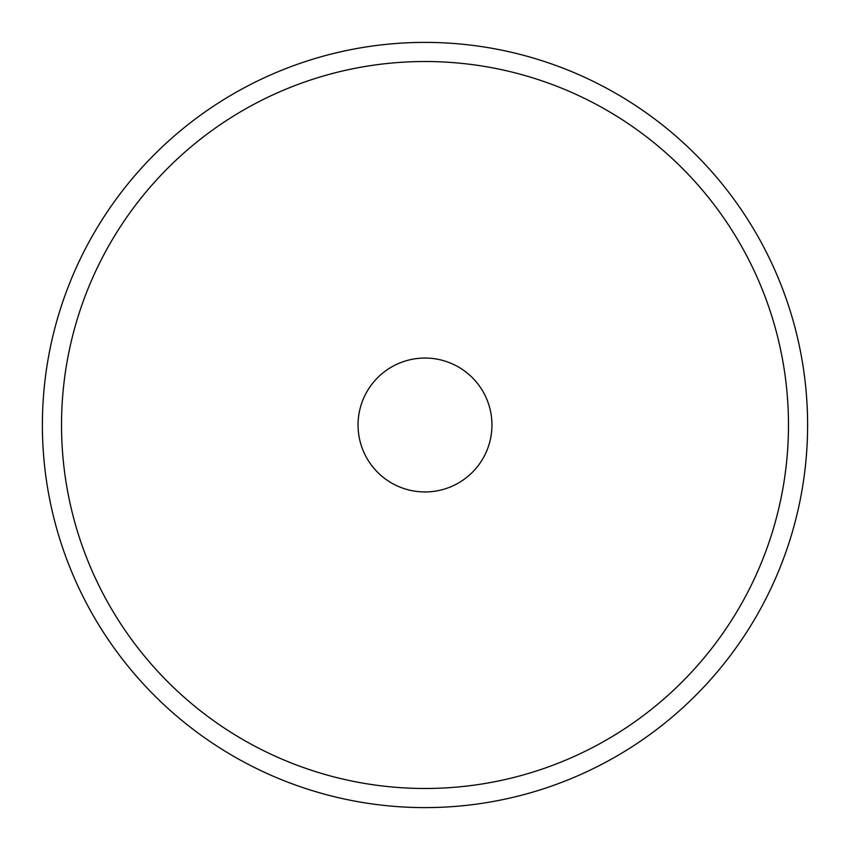 <?xml version="1.0" encoding="UTF-8"?>
<svg xmlns="http://www.w3.org/2000/svg" width="850" height="850" viewBox="0 0 850 850"><rect width="100%" height="100%" fill="white"/><g stroke="black" fill="none" stroke-linecap="round" stroke-linejoin="round"><path stroke-width="1.27" d="M241.57 89.229A382.606 382.606 0 0 0 89.229 608.43A382.606 382.606 0 0 0 608.43 760.771A382.606 382.606 0 0 0 760.771 241.57A382.606 382.606 0 0 0 241.57 89.229A382.606 382.606 0 0 1 760.771 241.57A382.606 382.606 0 0 1 608.43 760.771A382.606 382.606 0 0 1 89.229 608.43A382.606 382.606 0 0 1 241.57 89.229M457.098 366.244A66.959 66.959 0 0 1 483.756 457.098A66.959 66.959 0 0 1 392.902 483.756A66.959 66.959 0 0 1 366.244 392.902A66.959 66.959 0 0 1 457.098 366.244A66.959 66.959 0 0 0 366.244 392.902A66.959 66.959 0 0 0 392.902 483.756A66.959 66.959 0 0 0 483.756 457.098A66.959 66.959 0 0 0 457.098 366.244M250.739 743.984A363.481 363.481 0 0 1 425 61.519A363.481 363.481 0 0 1 599.261 743.984A363.481 363.481 0 0 1 250.739 743.984"/></g></svg>
